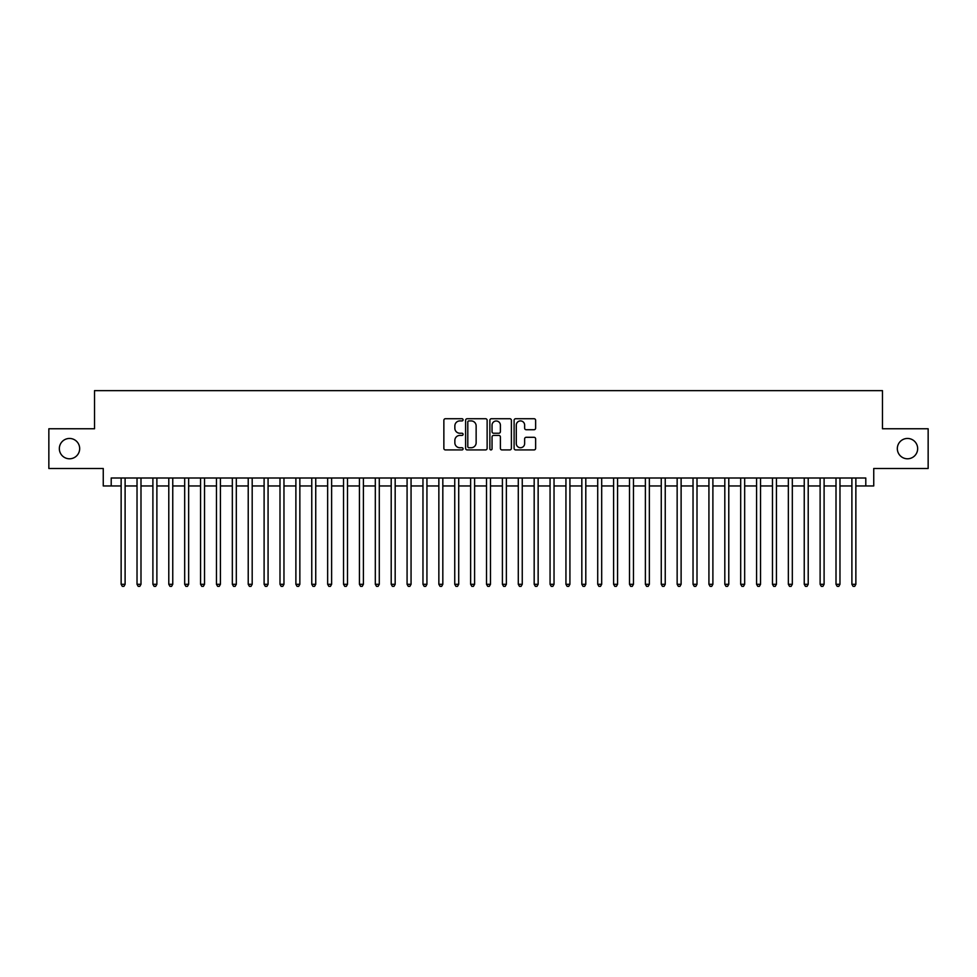<?xml version="1.0" encoding="UTF-8"?>
<svg xmlns="http://www.w3.org/2000/svg" width="977" height="977" viewBox="0 0 977 977"><rect width="100%" height="100%" fill="white"/><g stroke="black" fill="none" stroke-linecap="round" stroke-linejoin="round"><path stroke-width="1.47" d="M463.086 419.829A1.087 1.087 0 0 0 461.987 418.73L445.427 418.73A1.563 1.563 0 0 0 443.863 420.293L443.863 448.358A1.563 1.563 0 0 0 445.427 449.921L461.987 449.921A1.087 1.087 0 0 0 463.086 448.834A1.087 1.087 0 0 0 461.987 447.735L459.849 447.735A4.995 4.995 0 0 1 454.855 442.752L454.855 440.407A4.995 4.995 0 0 1 459.849 435.424L461.987 435.424A1.087 1.087 0 0 0 463.086 434.325A1.087 1.087 0 0 0 461.987 433.238L459.849 433.238A4.995 4.995 0 0 1 454.855 428.244L454.855 425.911A4.995 4.995 0 0 1 459.849 420.916L461.987 420.916A1.087 1.087 0 0 0 463.086 419.829M897.326 448.626A10.173 10.173 0 0 0 907.499 458.787A10.173 10.173 0 0 0 917.659 448.626A10.173 10.173 0 0 0 907.499 438.453A10.173 10.173 0 0 0 897.326 448.626M59.341 448.626A10.173 10.173 0 0 0 69.501 458.787A10.173 10.173 0 0 0 79.674 448.626A10.173 10.173 0 0 0 69.501 438.453A10.173 10.173 0 0 0 59.341 448.626M534.077 429.733A1.563 1.563 0 0 0 535.628 428.17L535.628 420.293A1.563 1.563 0 0 0 534.077 418.73L515.673 418.73A1.563 1.563 0 0 0 514.11 420.293L514.11 448.358A1.563 1.563 0 0 0 515.673 449.921L534.077 449.921A1.563 1.563 0 0 0 535.628 448.358L535.628 438.856A1.563 1.563 0 0 0 534.077 437.293L526.2 437.293A1.563 1.563 0 0 0 524.637 438.856L524.637 443.57A4.177 4.177 0 0 1 520.472 447.735A4.177 4.177 0 0 1 516.296 443.57L516.296 425.093A4.177 4.177 0 0 1 520.472 420.916A4.177 4.177 0 0 1 524.637 425.093L524.637 428.17A1.563 1.563 0 0 0 526.2 429.733L534.077 429.733M111.207 485.96L111.207 478.009L865.793 478.009L865.793 485.96L873.743 485.96L873.743 468.484L928.15 468.484L928.15 428.769L882.475 428.769L882.475 390.641L94.525 390.641L94.525 428.769L48.85 428.769L48.85 468.484L103.257 468.484L103.257 485.96L121.136 485.96M487.132 420.293A1.563 1.563 0 0 0 485.581 418.73L467.177 418.73A1.563 1.563 0 0 0 465.614 420.293L465.614 448.358A1.563 1.563 0 0 0 467.177 449.921L485.581 449.921A1.563 1.563 0 0 0 487.132 448.358L487.132 420.293M491.419 418.73L509.823 418.73A1.563 1.563 0 0 1 511.386 420.293L511.386 448.358A1.563 1.563 0 0 1 509.823 449.921L501.946 449.921A1.563 1.563 0 0 1 500.395 448.358L500.395 436.975A1.563 1.563 0 0 0 498.832 435.424L493.605 435.424A1.563 1.563 0 0 0 492.042 436.975L492.042 448.834A1.087 1.087 0 0 1 490.955 449.921A1.087 1.087 0 0 1 489.868 448.834L489.868 420.293A1.563 1.563 0 0 1 491.419 418.73M125.105 485.96L137.024 485.96M140.993 485.96L152.9 485.96M156.882 485.96L168.789 485.96M172.758 485.96L184.677 485.96M188.646 485.96L200.566 485.96M204.535 485.96L216.454 485.96M220.423 485.96L232.331 485.96M236.312 485.96L248.219 485.96M252.188 485.96L264.108 485.96M268.077 485.96L279.996 485.96M283.965 485.96L295.884 485.96M299.854 485.96L311.761 485.96M315.742 485.96L327.649 485.96M331.618 485.96L343.538 485.96M347.507 485.96L359.426 485.96M363.395 485.96L375.315 485.96M379.284 485.96L391.203 485.96M395.172 485.96L407.079 485.96M411.061 485.96L422.968 485.96M426.937 485.96L438.856 485.96M442.825 485.96L454.745 485.96M458.714 485.96L470.633 485.96M474.602 485.96L486.509 485.96M490.491 485.96L502.398 485.96M506.367 485.96L518.286 485.96M522.255 485.96L534.175 485.96M538.144 485.96L550.063 485.96M554.032 485.96L565.939 485.96M569.921 485.96L581.828 485.96M585.797 485.96L597.716 485.96M601.685 485.96L613.605 485.96M617.574 485.96L629.493 485.96M633.462 485.96L645.382 485.96M649.351 485.96L661.258 485.96M665.239 485.96L677.146 485.96M681.116 485.96L693.035 485.96M697.004 485.96L708.923 485.96M712.892 485.96L724.812 485.96M728.781 485.96L740.688 485.96M744.669 485.96L756.577 485.96M760.546 485.96L772.465 485.96M776.434 485.96L788.354 485.96M792.323 485.96L804.242 485.96M808.211 485.96L820.118 485.96M824.099 485.96L836.007 485.96M839.976 485.96L851.895 485.96M855.864 485.96L865.793 485.96M468.887 420.916A1.087 1.087 0 0 0 467.8 422.015L467.8 446.648A1.087 1.087 0 0 0 468.887 447.735L471.158 447.735A4.995 4.995 0 0 0 476.141 442.752L476.141 425.911A4.995 4.995 0 0 0 471.158 420.916L468.887 420.916M500.395 425.166A4.177 4.177 0 0 0 496.218 421.002A4.177 4.177 0 0 0 492.042 425.166L492.042 431.675A1.563 1.563 0 0 0 493.605 433.238L498.832 433.238A1.563 1.563 0 0 0 500.395 431.675L500.395 425.166M125.105 478.009L125.105 584.295L121.136 584.295L121.136 478.009M125.105 584.295L123.908 586.359L122.32 586.359L121.136 584.295M140.993 478.009L140.993 584.295L137.024 584.295L137.024 478.009M140.993 584.295L139.796 586.359L138.209 586.359L137.024 584.295M156.882 478.009L156.882 584.295L152.9 584.295L152.9 478.009M156.882 584.295L155.685 586.359L154.097 586.359L152.9 584.295M172.758 478.009L172.758 584.295L168.789 584.295L168.789 478.009M172.758 584.295L171.573 586.359L169.986 586.359L168.789 584.295M188.646 478.009L188.646 584.295L184.677 584.295L184.677 478.009M188.646 584.295L187.462 586.359L185.874 586.359L184.677 584.295M204.535 478.009L204.535 584.295L200.566 584.295L200.566 478.009M204.535 584.295L203.338 586.359L201.75 586.359L200.566 584.295M220.423 478.009L220.423 584.295L216.454 584.295L216.454 478.009M220.423 584.295L219.227 586.359L217.639 586.359L216.454 584.295M236.312 478.009L236.312 584.295L232.331 584.295L232.331 478.009M236.312 584.295L235.115 586.359L233.527 586.359L232.331 584.295M252.188 478.009L252.188 584.295L248.219 584.295L248.219 478.009M252.188 584.295L251.004 586.359L249.416 586.359L248.219 584.295M268.077 478.009L268.077 584.295L264.108 584.295L264.108 478.009M268.077 584.295L266.892 586.359L265.304 586.359L264.108 584.295M283.965 478.009L283.965 584.295L279.996 584.295L279.996 478.009M283.965 584.295L282.768 586.359L281.181 586.359L279.996 584.295M299.854 478.009L299.854 584.295L295.884 584.295L295.884 478.009M299.854 584.295L298.657 586.359L297.069 586.359L295.884 584.295M315.742 478.009L315.742 584.295L311.761 584.295L311.761 478.009M315.742 584.295L314.545 586.359L312.958 586.359L311.761 584.295M331.618 478.009L331.618 584.295L327.649 584.295L327.649 478.009M331.618 584.295L330.434 586.359L328.846 586.359L327.649 584.295M347.507 478.009L347.507 584.295L343.538 584.295L343.538 478.009M347.507 584.295L346.322 586.359L344.734 586.359L343.538 584.295M363.395 478.009L363.395 584.295L359.426 584.295L359.426 478.009M363.395 584.295L362.211 586.359L360.611 586.359L359.426 584.295M379.284 478.009L379.284 584.295L375.315 584.295L375.315 478.009M379.284 584.295L378.087 586.359L376.499 586.359L375.315 584.295M395.172 478.009L395.172 584.295L391.203 584.295L391.203 478.009M395.172 584.295L393.975 586.359L392.388 586.359L391.203 584.295M411.061 478.009L411.061 584.295L407.079 584.295L407.079 478.009M411.061 584.295L409.864 586.359L408.276 586.359L407.079 584.295M426.937 478.009L426.937 584.295L422.968 584.295L422.968 478.009M426.937 584.295L425.752 586.359L424.165 586.359L422.968 584.295M442.825 478.009L442.825 584.295L438.856 584.295L438.856 478.009M442.825 584.295L441.641 586.359L440.053 586.359L438.856 584.295M458.714 478.009L458.714 584.295L454.745 584.295L454.745 478.009M458.714 584.295L457.517 586.359L455.929 586.359L454.745 584.295M474.602 478.009L474.602 584.295L470.633 584.295L470.633 478.009M474.602 584.295L473.405 586.359L471.818 586.359L470.633 584.295M490.491 478.009L490.491 584.295L486.509 584.295L486.509 478.009M490.491 584.295L489.294 586.359L487.706 586.359L486.509 584.295M506.367 478.009L506.367 584.295L502.398 584.295L502.398 478.009M506.367 584.295L505.182 586.359L503.595 586.359L502.398 584.295M522.255 478.009L522.255 584.295L518.286 584.295L518.286 478.009M522.255 584.295L521.071 586.359L519.483 586.359L518.286 584.295M538.144 478.009L538.144 584.295L534.175 584.295L534.175 478.009M538.144 584.295L536.947 586.359L535.359 586.359L534.175 584.295M554.032 478.009L554.032 584.295L550.063 584.295L550.063 478.009M554.032 584.295L552.835 586.359L551.248 586.359L550.063 584.295M569.921 478.009L569.921 584.295L565.939 584.295L565.939 478.009M569.921 584.295L568.724 586.359L567.136 586.359L565.939 584.295M585.797 478.009L585.797 584.295L581.828 584.295L581.828 478.009M585.797 584.295L584.612 586.359L583.025 586.359L581.828 584.295M601.685 478.009L601.685 584.295L597.716 584.295L597.716 478.009M601.685 584.295L600.501 586.359L598.913 586.359L597.716 584.295M617.574 478.009L617.574 584.295L613.605 584.295L613.605 478.009M617.574 584.295L616.389 586.359L614.789 586.359L613.605 584.295M633.462 478.009L633.462 584.295L629.493 584.295L629.493 478.009M633.462 584.295L632.266 586.359L630.678 586.359L629.493 584.295M649.351 478.009L649.351 584.295L645.382 584.295L645.382 478.009M649.351 584.295L648.154 586.359L646.566 586.359L645.382 584.295M665.239 478.009L665.239 584.295L661.258 584.295L661.258 478.009M665.239 584.295L664.042 586.359L662.455 586.359L661.258 584.295M681.116 478.009L681.116 584.295L677.146 584.295L677.146 478.009M681.116 584.295L679.931 586.359L678.343 586.359L677.146 584.295M697.004 478.009L697.004 584.295L693.035 584.295L693.035 478.009M697.004 584.295L695.819 586.359L694.232 586.359L693.035 584.295M712.892 478.009L712.892 584.295L708.923 584.295L708.923 478.009M712.892 584.295L711.696 586.359L710.108 586.359L708.923 584.295M728.781 478.009L728.781 584.295L724.812 584.295L724.812 478.009M728.781 584.295L727.584 586.359L725.996 586.359L724.812 584.295M744.669 478.009L744.669 584.295L740.688 584.295L740.688 478.009M744.669 584.295L743.473 586.359L741.885 586.359L740.688 584.295M760.546 478.009L760.546 584.295L756.577 584.295L756.577 478.009M760.546 584.295L759.361 586.359L757.773 586.359L756.577 584.295M776.434 478.009L776.434 584.295L772.465 584.295L772.465 478.009M776.434 584.295L775.249 586.359L773.662 586.359L772.465 584.295M792.323 478.009L792.323 584.295L788.354 584.295L788.354 478.009M792.323 584.295L791.126 586.359L789.538 586.359L788.354 584.295M808.211 478.009L808.211 584.295L804.242 584.295L804.242 478.009M808.211 584.295L807.014 586.359L805.427 586.359L804.242 584.295M824.099 478.009L824.099 584.295L820.118 584.295L820.118 478.009M824.099 584.295L822.903 586.359L821.315 586.359L820.118 584.295M839.976 478.009L839.976 584.295L836.007 584.295L836.007 478.009M839.976 584.295L838.791 586.359L837.204 586.359L836.007 584.295M855.864 478.009L855.864 584.295L851.895 584.295L851.895 478.009M855.864 584.295L854.68 586.359L853.092 586.359L851.895 584.295"/></g></svg>
